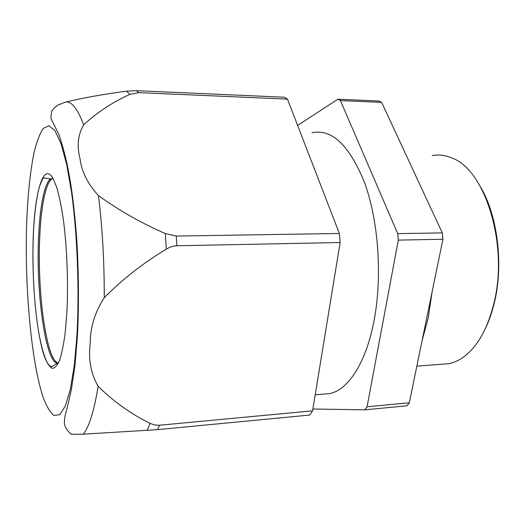 <?xml version="1.0" encoding="UTF-8"?>
<svg xmlns="http://www.w3.org/2000/svg" width="525" height="525" viewBox="0 0 525 525"><rect width="100%" height="100%" fill="white"/><g stroke="black" fill="none" stroke-linecap="round" stroke-linejoin="round"><path stroke-width="0.79" d="M441.026 364.291L448.75 363.687C455.516 362.342 462.013 358.837 468.228 353.174C479.876 342.307 488.46 325.598 493.973 303.037C508.705 244.991 485.133 169.916 452.36 158.169C445.561 155.197 438.841 154.343 432.193 155.61M484.982 329.346C488.952 321.307 492.122 312.224 494.498 302.111C503.606 264.482 497.641 216.169 480.9 187.556M322.829 394.17L329.956 393.547C348.397 389.734 366.548 362.092 374.318 319.154C382.351 275.783 378.407 220.986 364.842 183.415C349.558 145.386 331.931 128.507 311.981 132.773M312.874 409.001L364.816 409.835L367.073 406.783L398.311 240.115L397.707 233.618L340.417 100.583L337.864 99.212L297.623 125.429M364.816 409.835L406.888 405.799L409.31 402.787L442.923 239.256L442.299 232.89L381.649 102.388L378.925 101.036L337.864 99.212M409.31 402.787L367.073 406.783M381.649 102.388L340.417 100.583M442.299 232.89L397.707 233.618M442.923 239.256L398.311 240.115M422.015 340.955L428.262 317.848L432.055 292.103M415.715 175.691L413.162 170.198M98.457 195.543C102.408 227.791 104.337 261.85 104.258 297.708C94.887 312.204 90.202 327.456 90.202 343.468C88.226 359.546 90.871 373.813 98.149 386.282C94.113 410.963 89.132 426.93 83.219 434.182L71.19 434.287C66.327 429.804 64.07 425.617 64.424 421.726C64.267 419.317 65.362 413.969 67.712 405.681L71.387 389.478L74.983 365.256L77.457 335.534C78.94 305.287 78.737 273.735 76.853 240.87C73.677 198.443 69.228 164.325 58.813 134.361L50.879 118.328L51.424 112.055C52.776 109.312 55.033 106.949 58.196 104.967L65.487 102.119C83.632 97.775 103.976 94.132 126.512 91.186L129.931 94.356C112.514 102.237 97.086 112.403 83.646 124.852C77.864 134.873 76.676 146.258 80.095 159.023C81.69 171.832 87.813 184.006 98.457 195.543C118.552 210.177 140.838 222.849 165.322 233.553L166.327 249.172C169.68 247.039 173.211 245.91 176.918 245.766L340.148 242.53L339.373 233.481L287.457 99.113L138.698 92.643L129.931 94.356M287.457 99.113L284.301 97.223L136.5 90.681L126.512 91.186M58.492 362.893C55.401 364.271 53.379 365.459 52.434 366.463C51.575 366.929 50.413 366.437 48.956 364.993C45.734 361.279 42.558 351.75 39.441 336.4C34.368 309.284 32.025 270.099 33.292 236.572C34.079 213.655 37.222 193.193 39.618 186.25C43.398 176.065 43.122 179.137 44.008 177.883L50.708 178.953C44.395 182.72 39.762 207.323 38.561 238.028C35.871 294.295 46.174 366.765 58.426 363.031C46.535 361.764 37.137 292.182 39.71 238.009C40.924 207.316 45.59 182.726 51.942 178.966L50.708 178.953L53.11 178.487M165.322 233.553L176.275 236.053L339.373 233.481M98.149 386.282C113.577 401.559 130.902 413.93 150.111 423.393L154.534 424.988L159.456 425.243L312.572 410.832L309.796 415.045L157.572 429.64L83.219 434.182M104.258 297.708C122.693 279.077 143.384 262.894 166.327 249.172M312.572 410.832L340.148 242.53M65.487 102.119C71.466 100.951 77.516 108.531 83.646 124.852M26.703 221.812C27.818 194.611 30.247 171.603 33.994 152.795C36.697 141.665 39.808 133.527 43.319 128.369L48.969 125.757L54.961 130.679L60.979 143.574L66.649 164.338L71.551 192.183C77.332 234.452 79.452 289.334 77.011 334.688L74.314 365.302L70.297 389.465L65.323 406.048L59.758 414.645L53.97 415.465C50.105 412.427 46.423 406.16 42.925 396.67C30.916 359.894 24.511 284.806 26.703 221.812M33.246 236.486C34.84 192.327 43.28 162.002 52.822 177.968L56.733 187.353C59.24 196.061 61.471 206.975 63.427 220.08C67.029 247.734 68.355 282.594 66.911 312.027L65.277 332.128C63.742 343.862 61.865 353.194 59.64 360.124C57.291 365.518 54.817 368.261 52.224 368.347C49.632 366.968 47.125 363.293 44.704 357.322C36.33 333.959 31.552 280.573 33.246 236.486M176.275 236.053L176.918 245.766M159.456 425.243L157.572 429.64M150.111 423.393L147.19 430.467M136.5 90.681L138.698 92.643M448.75 363.687L416.83 366.174M329.956 393.547L315.197 394.833M73.297 372.855L73.966 373.439M66.682 164.489L67.226 163.938"/></g></svg>
